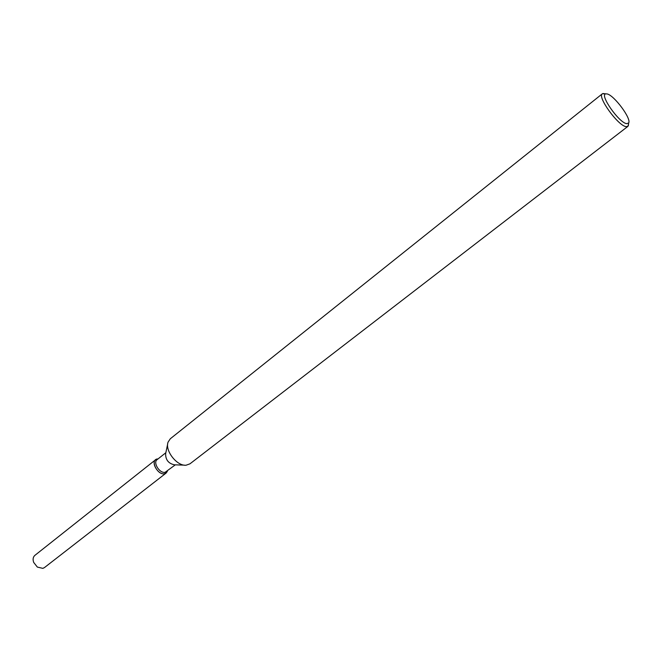 <?xml version="1.0" encoding="UTF-8"?>
<svg xmlns="http://www.w3.org/2000/svg" width="662" height="662" viewBox="0 0 662 662"><rect width="100%" height="100%" fill="white"/><g stroke="black" fill="none" stroke-linecap="round" stroke-linejoin="round"><path stroke-width="0.99" d="M175.322 464.84L165.152 472.279C159.732 473.735 152.69 462.614 157.134 459.627L165.831 452.742M164.615 473.719C157.448 475.531 149.802 459.9 157.357 458.94L155.711 459.668C150.77 462.995 158.59 475.349 164.615 473.719L167.461 471.121L166.179 473.024L164.615 473.719M184.309 465.138L174.346 464.807C168.429 463.466 165.525 459.759 165.632 453.693L167.685 443.945M628.536 124.009L627.866 126.401L189.953 463.83L186.154 465.196C177.068 466.396 164.739 450.681 168.065 442.133L170.3 438.774L602.312 93.822L604.795 93.739M627.866 126.401L626.004 126.641C617.919 125.631 596.958 96.553 602.312 93.822M626.6 123.67C618.796 122.602 599.135 94.318 605.829 93.855L607.128 93.946C614.154 95.245 631.614 118.746 628.668 122.983L626.6 123.67M166.179 473.024L44.47 567.574L42.848 568.368L37.345 567.077L33.671 562.394C32.637 559.357 33.042 557.015 34.887 555.36L155.711 459.668M605.829 93.855L602.95 93.532M628.668 122.983L628.304 125.854"/></g></svg>
